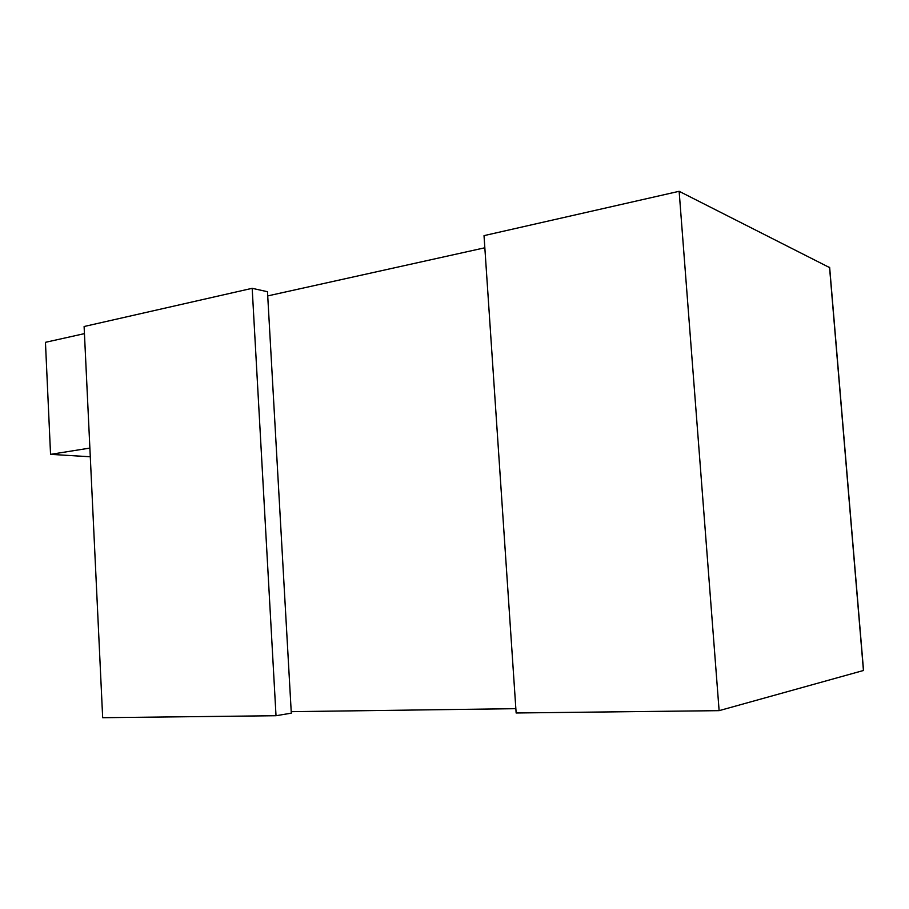 <?xml version="1.0" encoding="UTF-8"?>
<svg xmlns="http://www.w3.org/2000/svg" width="909" height="909" viewBox="0 0 909 909"><rect width="100%" height="100%" fill="white"/><g stroke="black" fill="none" stroke-linecap="round" stroke-linejoin="round"><path stroke-width="1.36" d="M252.179 288.312L84.105 326.513L102.672 717.701L276.018 715.724L252.179 288.312L267.485 291.721L291.3 713.156L276.018 715.724M484.838 247.782L267.723 295.914M679.137 191.299L484.02 235.636L516.142 712.986L719.121 710.656L679.137 191.299L829.565 267.576M719.121 710.656L863.436 670.501M291.21 711.667L515.846 708.668M50.552 454.352L45.45 342.329L84.435 333.626L89.877 448.08L50.552 454.352L90.286 456.772M863.448 670.592L829.542 267.291M863.55 670.547L829.656 267.416"/></g></svg>
